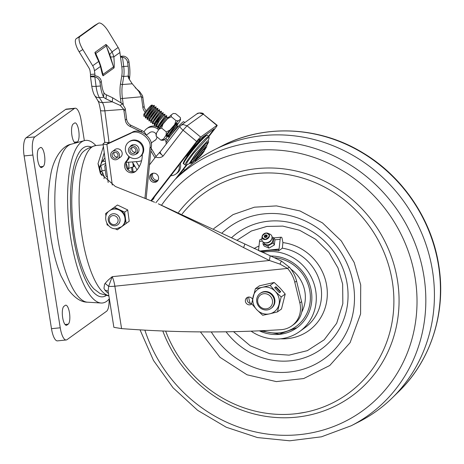 <?xml version="1.0" encoding="UTF-8"?>
<svg xmlns="http://www.w3.org/2000/svg" width="464" height="464" viewBox="0 0 464 464"><rect width="100%" height="100%" fill="white"/><g stroke="black" fill="none" stroke-linecap="round" stroke-linejoin="round"><path stroke-width="0.7" d="M101.517 175.415L102.59 173.565L102.515 172.312L99.946 170.874M102.515 172.312L104.267 176.691L104.046 178.721M105.374 161.379L102.445 161.275A63.997 19.755 -95.9 0 1 104.783 158.201L104.951 158.183M251.656 303.549A4.008 3.758 54.3 0 1 247.817 297.169M252.509 299.181A4.008 3.758 -125.7 0 0 245.647 302.25A4.008 3.758 -125.7 0 0 251.83 303.92M90.7 146.827A75.638 23.345 84.1 0 0 73.422 237.04A75.638 23.345 84.1 0 0 106.024 295.667M109.342 298.735A81.734 25.224 -95.9 0 1 101.129 303.021A81.734 25.224 -95.9 0 1 70.783 238.38A81.734 25.224 -95.9 0 1 84.407 140.621A81.734 25.224 -95.9 0 1 95.862 145.539M108.901 295.968L100.056 293.538L94.012 288.968A71.56 22.086 -95.9 0 1 74.582 236.211A71.56 22.086 -95.9 0 1 80.307 155.829C82.198 151.281 87.365 147.854 95.804 145.545A75.562 23.322 -95.9 0 0 82.047 236.141A75.562 23.322 -95.9 0 0 108.866 295.725M199.607 224.037L243.606 247.608L269.404 260.484L270.187 255.763L158.346 203.829L199.607 224.037M108.141 291.172L104.893 290.035L103.971 288.411L104.551 284.275L105.102 283.417L108.663 286.311L108.129 291.067L113.871 327.335L121.58 328.611A1233.701 1155.575 54.3 0 0 281.045 329.678A23.13 21.669 54.3 0 0 291.815 325.867A23.13 21.669 54.3 0 0 299.831 302.911L301.583 301.646L296.56 281.027A30.844 28.89 -125.7 0 0 289.304 267.154L281.375 261.041L270.187 255.763M121.58 328.611L114.863 286.195A16.965 5.237 -95.9 0 0 112.189 276.672L269.404 260.484L280.001 264.109L287.547 268.412L114.863 286.195A10.794 1.786 171 0 1 108.663 286.311L112.189 276.672L107.886 280.366L105.102 283.417M103.408 146.549L98.02 163.63L100.27 173.229L115.356 186.476L154.558 202.229M184.869 170.062L183.338 169.609M109.081 299.042A15.422 4.762 -95.9 0 1 106.494 311.315L67.007 339.66A15.422 4.762 -95.9 0 1 66.207 339.979A15.422 4.762 -95.9 0 1 60.239 327.787L32.88 155.04A15.422 4.762 -95.9 0 1 34.887 136.868L74.379 108.53A15.422 4.762 -95.9 0 1 75.18 108.211A15.422 4.762 -95.9 0 1 81.142 120.402L84.349 140.638M75.957 142.924A9.64 2.975 84.1 0 0 76.142 142.808L77.459 141.868A9.64 2.975 84.1 0 0 78.834 131.335A9.64 2.975 84.1 0 0 74.982 122.89A9.64 2.975 84.1 0 0 74.484 123.088L73.167 124.033A9.64 2.975 84.1 0 0 71.792 134.531A9.64 2.975 84.1 0 0 75.62 143.011M38.947 148.596L40.264 147.651A9.64 2.975 84.1 0 1 40.762 147.453A9.64 2.975 84.1 0 1 44.608 155.898A9.64 2.975 84.1 0 1 43.233 166.425L41.922 167.371A9.64 2.975 84.1 0 1 41.418 167.574A9.64 2.975 84.1 0 1 37.572 159.123A9.64 2.975 84.1 0 1 38.947 148.596M65.244 305.376L63.928 306.321A9.64 2.975 84.1 0 0 62.553 316.848A9.64 2.975 84.1 0 0 66.398 325.299A9.64 2.975 84.1 0 0 66.903 325.096L68.22 324.15A9.64 2.975 84.1 0 0 69.594 313.623A9.64 2.975 84.1 0 0 65.743 305.179A9.64 2.975 84.1 0 0 65.244 305.376M75.18 108.211L66.422 109.11A15.422 4.762 84.1 0 0 65.621 109.429L26.135 137.773A15.422 4.762 84.1 0 0 24.128 155.939L51.487 328.686A15.422 4.762 84.1 0 0 57.455 340.878L66.207 339.979M100.978 174.534L99.731 168.159L104.226 152.697M289.304 267.154L287.547 268.412A30.844 28.89 54.3 0 1 294.802 282.286L299.831 302.911M291.815 325.867L293.567 324.609A23.13 21.669 -125.7 0 0 301.583 301.646M105.264 170.108L102.15 171.007L100.734 165.584L105.653 163.461M101.152 171.112L102.15 171.007M103.391 159.848L103.6 161.182M99.859 170.265L100.015 170.88M100.734 165.584L100.323 165.625A63.997 19.755 84.1 0 1 102.445 161.275M99.748 167.144A63.997 19.755 -95.9 0 1 100.323 165.625M128.743 168.38L133.371 166.796L132.849 162.852M134.722 166.013A3.857 0.667 172.4 0 1 134.659 166.06L134.09 166.472A3.857 0.667 172.4 0 1 133.371 166.796M105.85 164.964A1.543 1.444 -125.7 0 0 104.789 166.553L105.989 175.583A1.543 1.444 -125.7 0 0 107.445 176.981M128.54 162.22A4.628 1.409 -94.3 0 1 128.099 169.122L126.057 163.102M141.613 160.596A10.794 10.109 54.3 0 1 138.475 161.466A10.794 10.109 54.3 0 1 138.208 161.489L126.272 162.388M100.485 66.445C101.964 73.48 102.898 76.548 103.275 75.638L113.808 68.08C114.341 68.307 114.364 64.554 113.889 56.823L110.571 57.026L113.512 66.839L102.985 74.397L100.676 65.691L100.485 66.445L98.716 61.428L92.69 65.76A12.337 11.554 54.3 0 1 94.459 70.766L100.485 66.445M92.69 65.76L82.853 49.561L79.124 51.771L88.96 67.97A7.708 7.221 54.3 0 1 90.068 71.096L90.509 74.449L94.905 74.118L94.459 70.766M94.905 74.118A1.543 0.47 -94.3 0 1 94.668 75.939L90.457 76.258L90.509 74.449M100.479 86.008L96.083 86.339A6.171 1.073 172.4 0 1 91.721 85.892C92.974 93.606 94.859 95.735 94.697 95.509A6.171 5.063 -31.6 0 0 99.4 97.643A16.965 5.162 -94.3 0 1 96.083 86.339L94.842 76.96A6.171 5.777 54.3 0 1 100.009 82.459L100.479 86.008A16.965 5.162 85.7 0 0 103.536 96.866L103.948 92.829A12.337 3.753 -94.3 0 1 101.796 85.063L101.326 81.513A6.171 5.777 54.3 0 0 96.158 76.015L95.103 75.62L93.403 76.844A6.171 1.073 172.4 0 1 90.457 76.322A6.171 1.073 172.4 0 1 90.457 76.258M120.82 57.055L120.553 57.356L122.484 57.124A6.171 5.777 54.3 0 1 127.652 62.623L128.122 66.166A12.337 3.753 -94.3 0 1 128.221 75.406L128.163 76.119A7.708 5.748 -25.3 0 0 128.58 78.161A7.708 5.748 -25.3 0 0 128.882 78.7L132.24 83.781L122.409 84.523A16.965 5.162 85.7 0 0 122.403 98.211L123.233 104.441M120.46 56.405A6.171 1.073 172.4 0 1 122.252 56.138L120.994 57.043A1.543 0.47 -94.3 0 1 120.907 57.078A1.543 0.47 -94.3 0 1 120.356 55.854L119.909 52.502A12.337 11.554 -125.7 0 0 118.134 47.49L108.298 31.297A12.337 4.304 -120.7 0 0 98.501 23.2L94.772 25.41A12.337 4.304 -120.7 0 1 94.888 25.346M109.069 142.605L104.852 110.809A6.171 1.073 172.4 0 1 100.497 110.357L104.684 141.955A6.171 1.073 -7.6 0 0 108.327 142.448L109.069 142.605A1.543 1.444 54.3 0 1 109.4 142.819M118.134 47.49L112.108 51.823L113.889 56.823L119.909 52.502M113.808 68.08A6.171 5.777 -125.7 0 0 113.512 66.839L106.297 45.924L95.77 53.482L99.238 61.579L98.716 61.428C95.625 55.158 94.447 52.084 95.178 52.217L96.738 56.295M105.705 44.66A6.171 5.777 -125.7 0 1 106.297 45.924L109.701 54.52L112.108 51.823C108.037 46.284 105.902 43.9 105.705 44.66L95.178 52.217M82.853 49.561A12.337 4.304 -120.7 0 1 79.965 36.499L98.391 23.27A12.337 4.304 -120.7 0 1 98.501 23.2M79.124 51.771A12.337 4.304 -120.7 0 1 76.235 38.709L94.662 25.485A12.337 4.304 -120.7 0 1 94.772 25.41M103.948 92.829L104.255 93.281A7.708 3.729 -174.2 0 0 106.413 94.824L112.682 97.811L122.281 103.64L125.21 108.419L126.631 119.132A7.708 7.221 -125.7 0 0 131.132 125.361L142.262 130.761A7.708 7.221 54.3 0 1 146.073 134.659M120.553 57.356L121.823 66.926A10.794 3.283 -94.3 0 1 121.817 75.638L120.501 83.706A18.508 5.632 85.7 0 0 120.501 98.635L141.445 96.767L142.866 107.486A7.708 7.221 -125.7 0 0 145.191 112.16M141.445 96.767L138.985 91.652L132.24 83.781M109.701 54.52L110.571 57.026M122.252 56.138L123.795 56.179A6.171 5.777 -125.7 0 1 128.963 61.677L129.439 65.221A16.965 5.162 -94.3 0 1 129.543 78.201L129.479 78.909A7.708 5.748 -25.3 0 0 129.52 79.663M94.842 76.96L93.403 76.844M112.682 97.811L112.271 101.842L106.001 98.855A7.708 3.729 5.8 0 1 103.843 97.307L103.536 96.866M94.697 95.509L97.736 100.45A6.171 5.063 -31.6 0 0 102.44 102.585L112.271 101.842L120.269 105.432L122.281 103.64M120.269 105.432L123.726 109.376L125.315 120.077L126.631 119.132M131.132 125.361L129.816 126.307L140.946 131.706A7.708 7.221 54.3 0 1 141.711 132.136M129.816 126.307A7.708 7.221 54.3 0 1 125.315 120.077M135.239 87.679L139.6 91.559L142.587 95.839L144.182 106.54A7.708 7.221 -125.7 0 0 146.172 110.861M166.025 138.185A10.794 10.109 54.3 0 1 166.013 138.498M139.6 91.559L138.985 91.652M115.774 159.778A4.628 4.333 54.3 0 1 110.989 156.803A4.628 4.333 54.3 0 1 112.363 151.513A4.628 4.333 54.3 0 1 114.347 150.765A4.628 4.333 54.3 0 1 119.132 153.735A4.628 4.333 54.3 0 1 117.757 159.03A4.628 4.333 54.3 0 1 115.774 159.778M114.272 152.314A3.086 2.888 -125.7 0 0 117.607 156.965M115.536 158.276A3.086 2.888 -125.7 0 0 117.775 154.245A3.086 2.888 -125.7 0 0 113.262 152.766A3.086 2.888 -125.7 0 0 115.536 158.276M139.612 157.029L140.267 156.559A9.251 8.665 -125.7 0 0 143.016 145.969A9.251 8.665 -125.7 0 0 133.446 140.029A9.251 8.665 -125.7 0 0 129.479 141.52L128.818 141.996A9.251 8.665 -125.7 0 0 126.075 152.581A9.251 8.665 -125.7 0 0 135.645 158.526A9.251 8.665 -125.7 0 0 139.612 157.029A9.251 8.665 -125.7 0 0 142.361 146.444A9.251 8.665 -125.7 0 0 132.791 140.499A9.251 8.665 -125.7 0 0 128.818 141.996M130.048 146.815A5.011 4.692 54.3 0 1 131.295 145.441A5.011 4.692 54.3 0 1 133.441 144.629A5.011 4.692 54.3 0 1 138.626 147.848A5.011 4.692 54.3 0 1 137.135 153.584A5.011 4.692 54.3 0 1 135.436 154.326M136.103 153.851A5.011 4.692 -125.7 0 0 137.454 153.335M131.631 145.22A5.011 4.692 -125.7 0 0 130.709 146.334M133.615 154.964A4.628 4.333 54.3 0 1 128.83 151.989A4.628 4.333 54.3 0 1 130.204 146.699A4.628 4.333 54.3 0 1 132.188 145.951A4.628 4.333 54.3 0 1 136.973 148.921A4.628 4.333 54.3 0 1 135.598 154.216A4.628 4.333 54.3 0 1 133.615 154.964M132.107 147.506A3.086 2.888 -125.7 0 0 135.447 152.151M133.377 153.462A3.086 2.888 -125.7 0 0 135.616 149.431A3.086 2.888 -125.7 0 0 131.103 147.952A3.086 2.888 -125.7 0 0 133.377 153.462M154.808 182.358A4.704 4.408 -125.7 0 0 156.826 181.598A4.704 4.408 -125.7 0 0 158.224 176.216A4.704 4.408 -125.7 0 0 153.358 173.194A4.704 4.408 -125.7 0 0 151.339 173.954A4.704 4.408 -125.7 0 0 149.942 179.336A4.704 4.408 -125.7 0 0 154.808 182.358M152.047 173.548A4.704 4.408 -125.7 0 0 151.444 178.785A4.704 4.408 -125.7 0 0 156.124 181.412A4.704 4.408 -125.7 0 0 157.435 181.059M208.887 136.52L215.534 127.913A4.628 0.435 129.6 0 0 217.169 125.292A4.628 0.435 129.6 0 0 216.879 125.408L203.284 114.15L199.276 112.967L196.869 113.9L180.954 125.326L183.176 124.52L187.05 125.802L183.071 130.193C180.832 128.342 179.817 127.02 180.026 126.237M151.699 200.454A6.247 5.852 -125.7 0 0 152.204 200.129A6.247 5.852 -125.7 0 0 154.338 197.032M149.46 164.929L155.521 157.081C158.636 158.033 161.165 157.685 163.108 156.049L159.361 152.668L160.324 151.711A5.4 1.821 37.7 0 0 163.108 156.049L183.071 130.193L196.666 141.456L150.962 200.645M159.361 152.668L155.521 157.081M216.879 125.408L200.645 137.06A4.628 0.435 129.6 0 0 196.666 141.456M151.403 200.837L197.983 140.511L214.217 128.859L208.533 136.219M186.215 165.126L175.328 179.226M177.7 176.912L187.085 164.755M160.248 151.803L179.939 126.301M200.576 138.649A13.879 1.311 -50.4 0 1 198.134 142.216M188.57 153.723A13.879 1.311 -50.4 0 1 185.327 156.902M184.794 122.571L183.761 121.713A13.879 1.311 129.6 0 0 182.891 122.061A13.879 1.311 129.6 0 0 172.393 133.417A13.879 1.311 129.6 0 0 166.054 143.092L166.617 143.556M198.801 142.1L198.667 142.112A7.708 0.731 129.6 0 0 198.267 142.32A7.708 0.731 129.6 0 0 192.659 148.347A7.708 0.731 129.6 0 0 188.877 153.938L188.889 154.071M145.766 117.984L145.418 117.995L148.538 112.294L154.303 105.334L145.389 117.966M149.611 118.674L147.187 119.463L150.313 113.761L156.043 106.801L147.163 119.434M156.136 106.848L155.759 109.063L149.228 118.361L148.938 120.901M149.373 120.895L148.961 120.93L152.088 115.229L157.853 108.269L148.845 120.536M157.911 108.315L157.534 110.531L151.003 119.834L150.713 122.374M151.154 122.368L150.736 122.397L153.862 116.696L159.251 110.009M159.686 109.788L159.309 112.004L152.778 121.29L152.482 123.842M154.93 123.082L152.511 123.871L155.637 118.163L161.362 111.209L152.395 123.459M154.715 125.297L154.286 125.338L156.658 120.686L163.131 112.677L154.257 125.309M156.478 126.771L156.055 126.805L159.181 121.104L164.569 114.417M165.004 114.19L164.627 116.412L158.096 125.698L157.714 127.867M160.254 127.484L157.83 128.273L160.956 122.571L166.68 115.617L157.806 128.244M161.014 126.533L168.554 117.131L160.55 127.142M168.896 137.048L168.473 137.083L171.599 131.382L177.323 124.427L168.449 137.06M177.422 124.474L177.045 126.689M159.245 110.014L150.62 122.009M164.563 114.422L158.381 122.107L156.032 126.776M169.116 134.827L166.646 135.529M198.261 142.32L197.241 141.474M208.237 140.917A39.324 39.324 0 0 0 209.125 137.646L207.953 137.663L193.25 153.741L187.073 162.365L186.447 165.039A39.324 39.324 0 0 0 189.492 163.56M209.125 137.646L208.817 136.457A18.508 1.752 -50.4 0 0 207.669 136.921A18.508 1.752 -50.4 0 0 193.662 152.059A18.508 1.752 -50.4 0 0 185.217 164.964L186.447 165.039M154.263 105.334L152.215 106.128L152.395 105.102L151.583 105.119A6.171 0.586 129.6 0 0 151.258 105.287A6.171 0.586 129.6 0 0 145.957 111.145L143.886 114.161L144.234 114.283L143.846 114.312M152.354 105.044L146.427 111.963C144.078 115.246 143.405 116.708 144.42 116.336M146.067 115.733L143.91 116.313L143.811 114.504M193.865 161.13L191.4 163.334L189.37 163.392L195.976 153.364L207.182 141.224A14.657 1.386 -50.4 0 1 208.052 140.83L208.672 141.932L206.671 145.667M207.646 142.419A13.212 1.247 -50.4 0 1 207.547 142.895A39.324 39.324 0 0 1 206.474 145.452M197.971 158.125L195.158 160.793L193.494 160.84A10.057 0.951 -50.4 0 1 198.169 153.752A10.057 0.951 -50.4 0 1 205.709 145.621A10.057 0.951 -50.4 0 1 206.312 145.354L206.753 145.841L206.683 146.763L204.485 150.261M205.633 147.105A8.561 0.806 -50.4 0 1 205.407 147.598A39.324 39.324 0 0 1 204.241 149.617M197.293 158.009A39.324 39.324 0 0 1 195.53 159.529A8.561 0.806 -50.4 0 1 195.274 159.72A8.561 0.806 -50.4 0 1 195.083 159.848M203.766 149.64A5.446 0.516 -50.4 0 1 204.102 149.501C206.231 149.762 200.779 155.655 198.464 157.882L197.154 157.893A5.446 0.516 -50.4 0 1 199.665 154.071A5.446 0.516 -50.4 0 1 203.766 149.64M202.455 152.262A3.915 0.371 -50.4 0 1 201.834 153.085A3.915 0.371 -50.4 0 1 200.251 154.999A3.915 0.371 -50.4 0 1 199.555 155.759M198.72 142.106L198.273 142.315M179.098 125.895L177.033 126.678L170.578 135.732M177.323 124.427L175.259 125.21L168.739 134.514L168.362 136.689M163.235 112.758L162.852 114.939L158.073 121L156.322 124.236L155.939 126.411M168.455 117.085L166.385 117.868L159.871 127.159L159.674 128.296M163.131 112.682L161.066 113.46L154.553 122.757L154.17 124.932M152.198 106.117L145.679 115.42L145.302 117.595M156.037 106.801L153.973 107.584L147.453 116.887L147.071 119.068M193.616 160.979A39.324 39.324 0 0 1 191.301 162.51A13.212 1.247 -50.4 0 1 190.861 162.696M168.014 135.244A8.561 0.806 -50.4 0 1 166.889 136.219A8.561 0.806 -50.4 0 1 166.321 136.358A8.561 0.806 -50.4 0 1 166.332 136.242A8.561 0.806 -50.4 0 1 171.419 129.056A8.561 0.806 -50.4 0 1 177.19 123.233A8.561 0.806 -50.4 0 1 177.3 123.447A8.561 0.806 -50.4 0 1 176.691 124.665M177.376 124.816A13.595 1.282 129.6 0 0 177.532 124.596L180.102 120.686A13.595 1.282 129.6 0 0 180.542 119.497A13.595 1.282 129.6 0 0 180.386 119.341L178.333 120.808A13.595 1.282 129.6 0 0 174.667 124.584L170.05 129.966A13.595 1.282 129.6 0 0 166.095 135.088L163.531 139.003A13.595 1.282 129.6 0 0 163.247 140.343L165.3 138.875A13.595 1.282 129.6 0 0 168.56 135.546M174.667 124.584L176.024 120.64L171.291 116.725L171.239 114.939L173.287 113.465L175.601 113.634L180.328 117.549L180.386 119.341M163.247 140.343L160.938 140.174L156.206 136.259L155.997 134.311A13.595 1.282 129.6 0 1 156.438 133.127L156.206 136.259M163.531 139.003L160.938 140.174M166.095 135.088L166.327 131.956L161.6 128.035L159.001 129.212L156.438 133.127M170.05 129.966L166.327 131.956M171.291 116.725L167.568 118.709L162.957 124.097L161.6 128.035M178.333 120.808L176.024 120.64M162.957 124.097A13.595 1.282 129.6 0 0 159.001 129.212M171.239 114.939A13.595 1.282 129.6 0 0 167.568 118.709M144.043 131.95A9.64 9.031 54.3 0 1 146.804 128.615L148.12 127.67A9.64 9.031 54.3 0 1 152.256 126.109A9.64 9.031 54.3 0 1 155.927 126.486M156.6 126.724A9.64 9.031 54.3 0 1 157.818 127.304M158.885 128A9.64 9.031 54.3 0 1 159.517 128.511M146.804 128.615A9.64 9.031 54.3 0 1 150.939 127.055A9.64 9.031 54.3 0 1 158.601 129.827M149.083 133.151A4.704 4.408 54.3 0 1 149.681 132.623A4.704 4.408 54.3 0 1 151.699 131.863A4.704 4.408 54.3 0 1 156.061 133.957M156.931 136.857A4.704 4.408 54.3 0 1 155.167 140.267A4.704 4.408 54.3 0 1 154.477 140.667M152.169 173.49A4.704 4.408 -125.7 0 0 151.693 178.692A4.704 4.408 -125.7 0 0 156.345 181.256A4.704 4.408 -125.7 0 0 157.528 180.954M152.992 173.246A4.704 4.408 -125.7 0 0 153.248 178.135A4.704 4.408 -125.7 0 0 157.661 180.31A4.704 4.408 -125.7 0 0 158.021 180.258M165.897 138.307L167.197 140.493M180.316 163.386A9.64 9.031 54.3 0 1 177.033 173.165L175.717 174.11A9.64 9.031 54.3 0 1 170.798 175.717M150.852 150.899L154.953 157.824M179.139 164.917A9.64 9.031 54.3 0 1 175.717 174.11M164.639 139.345L166.274 142.1M151.119 148.19L156.014 156.455M115.072 225.782A6.171 5.777 54.3 0 1 108.692 221.821A6.171 5.777 54.3 0 1 110.525 214.762A6.171 5.777 54.3 0 1 113.17 213.765A6.171 5.777 54.3 0 1 119.55 217.726A6.171 5.777 54.3 0 1 117.717 224.785A6.171 5.777 54.3 0 1 115.072 225.782M114.393 224.599A4.628 4.333 54.3 0 1 109.301 220.539A4.628 4.333 54.3 0 1 112.967 215.586A4.628 4.333 54.3 0 1 118.059 219.64A4.628 4.333 54.3 0 1 114.393 224.599M110.525 214.762L110.542 214.751A6.171 5.777 54.3 0 1 113.187 213.753A6.171 5.777 54.3 0 1 119.567 217.715A6.171 5.777 54.3 0 1 117.734 224.773L117.717 224.785M124.648 212.147L125.396 217.796A10.022 9.39 -125.7 0 0 119.509 209.682A10.022 9.39 -125.7 0 0 114.33 208.754A10.022 9.39 -125.7 0 0 110.032 210.372A10.022 9.39 -125.7 0 0 109.991 210.401L114.376 207.217L124.648 212.147L127.716 209.943L117.45 205.013L114.376 207.217M121.278 226.971A10.022 9.39 -125.7 0 0 124.259 215.505A10.022 9.39 -125.7 0 0 113.889 209.067A10.022 9.39 -125.7 0 0 109.591 210.685C101.407 215.957 107.172 230.219 116.742 228.688L121.719 226.658A10.022 9.39 -125.7 0 0 121.759 226.629A10.022 9.39 -125.7 0 0 125.396 217.796L126.144 223.445L117.375 229.813L129.218 221.241L127.716 209.943M126.144 223.445L129.218 221.241M117.375 229.813L115.084 228.717M108.431 225.527L107.103 224.889L106.911 223.428M105.937 216.085L105.606 213.585L109.359 210.859M114.353 150.087A4.704 4.408 54.3 0 1 114.95 149.559A4.704 4.408 54.3 0 1 116.969 148.799A4.704 4.408 54.3 0 1 121.835 151.821A4.704 4.408 54.3 0 1 120.437 157.203A4.704 4.408 54.3 0 1 119.747 157.603M108.756 142.494L107.689 143.353M146.131 198.557L151.229 147.105C153.857 138.197 139.246 127.124 131.915 132.466L108.193 143.37L107.677 143.272M108.193 143.37L106.877 144.316A5.4 0.934 172.4 0 1 103.06 143.921A5.4 0.934 172.4 0 1 103.286 143.602L105.125 142.28M135.882 171.164A6.937 6.502 54.3 0 1 127.391 169.082A6.937 6.502 54.3 0 1 127.536 160.3A11.565 10.834 -125.7 0 0 129.595 156.936M144.959 198.058L149.913 148.051C152.482 139.078 138.011 128.105 130.599 133.412L106.877 144.316L112.282 185.072M142.297 154.46A25.445 23.832 54.3 0 1 136.201 170.845A6.937 6.502 54.3 0 1 135.256 171.68A6.937 6.502 54.3 0 1 126.347 170.363A6.937 6.502 54.3 0 1 126.22 161.246A11.565 10.834 -125.7 0 0 128.748 156.287M250.316 303.485A26.059 24.412 54.3 0 1 248.652 297.001M290.945 269.166A33.309 31.198 54.3 0 1 301.71 312.173M262.334 252.364A44.724 41.888 54.3 0 1 266.527 251.714A44.724 41.888 54.3 0 1 315.74 290.916A44.724 41.888 54.3 0 1 299.506 331.609L304.767 327.828A44.724 41.888 -125.7 0 0 321.007 287.141A44.724 41.888 -125.7 0 0 282.321 248.188L278.777 250.728A44.724 41.888 -125.7 0 0 268.25 250.473L260.014 251.326M359.171 421.683A154.21 144.449 -125.7 0 0 392.068 398.071A154.21 144.449 -125.7 0 0 432.5 270.802A154.21 144.449 -125.7 0 0 262.798 135.616A154.21 144.449 -125.7 0 0 214.008 149.976A154.21 144.449 -125.7 0 0 181.111 173.588L174.725 179.812A152.865 143.185 54.3 0 1 323.617 151.519A152.865 143.185 54.3 0 1 423.922 276.179A152.865 143.185 54.3 0 1 351.231 425.743L359.171 421.683M165.648 331.105A123.372 115.559 -125.7 0 0 305.648 412.189A123.372 115.559 -125.7 0 0 392.353 281.683A123.372 115.559 -125.7 0 0 304.749 178.715A123.372 115.559 -125.7 0 0 182.143 213.95M213.672 228.677L233.073 214.594L254.452 207.188L276.503 205.9L299.976 210.958L322.497 222.923L341.278 240.909L354.177 262.473L360.708 284.942L360.586 313.96L350.105 342.658L329.776 365.487L303.676 378.554L276.312 381.605L247.028 374.784L219.982 357.303L200.413 331.893M270.808 256.024A40.095 37.555 54.3 0 1 311.367 291.369A40.095 37.555 54.3 0 1 296.809 327.851A40.095 37.555 54.3 0 1 259.335 330.832M299.506 331.609A44.724 41.888 54.3 0 1 251.094 331.163M278.777 250.728L278.568 249.412L268.25 250.473A44.724 41.888 -125.7 0 0 261.174 251.848M278.568 249.412L279.073 249.052L280.152 239.279A4.628 1.427 -95.9 0 1 281.114 237.197A4.628 1.427 -95.9 0 1 282.013 237.945L282.901 242.608L282.321 248.188M259.463 251.07L279.073 249.052M258.494 250.63L259.515 241.408A4.628 1.427 -95.9 0 1 260.478 239.32L261.789 239.186M274.369 244.98L273.174 242.887L267.78 246.007L262.96 243.936L264.155 246.036L268.975 248.107L274.369 244.98L274.943 239.789L273.748 237.69L272.032 236.953M280.645 338.801A49.346 46.22 -125.7 0 0 287.622 338.621A49.346 46.22 -125.7 0 0 327.259 291.119A49.346 46.22 -125.7 0 0 282.901 242.608M259.005 246.019A49.346 46.22 -125.7 0 0 254.086 248.582M265.402 239.523A3.909 3.045 150.3 0 1 262.067 236.628A3.909 3.045 150.3 0 1 266.121 233.015A3.909 3.045 150.3 0 1 267.96 233.276A3.909 3.045 150.3 0 1 269.236 236.762A3.909 3.045 150.3 0 1 265.402 239.523A5.4 1.665 -95.9 0 1 265.373 239.343C270.216 236.773 270.448 234.674 266.069 233.05C261.226 235.619 260.994 237.719 265.373 239.343M265.866 234.912A1.543 1.201 150.3 0 1 267.061 235.434A1.543 1.201 150.3 0 1 265.582 237.481A1.543 1.201 150.3 0 1 264.381 236.959A1.543 1.201 150.3 0 1 265.866 234.912M264.631 237.243A1.543 1.201 150.3 0 1 266.232 235.555A1.543 1.201 150.3 0 1 267.183 235.793M267.177 236.095A3.033 2.366 -29.7 0 0 264.898 237.394M267.96 233.276L269.949 234.158A5.4 4.205 150.3 0 1 271.805 238.734A5.4 4.205 150.3 0 1 266.423 242.794A5.4 4.205 150.3 0 1 264.811 242.724A5.4 4.205 150.3 0 1 261.812 238.798L262.067 236.628M271.805 238.734L271.492 239.627A4.449 3.463 150.3 0 1 267.061 242.968A4.449 3.463 150.3 0 1 265.733 242.91L264.811 242.724M272.026 237.771L272.188 237.957A4.802 3.747 150.3 0 1 272.258 242.133A4.802 3.747 150.3 0 1 267.914 244.818A4.802 3.747 150.3 0 1 263.941 242.655L263.865 242.423M273.174 242.887L273.748 237.69M262.96 243.936L263.169 242.017M268.975 248.107L267.78 246.007M233.537 331.667L250.287 345.825L269.851 353.759L289.084 355.146L307.365 350.645L324.179 339.793L336.684 323.251L342.844 303.647L342.647 284.101L338.018 267.977L328.93 252.433L315.682 239.308L299.674 230.295L282.802 226.107L266.823 226.444L251.372 231.014L237.052 240.219M260.118 293.439L260.664 293.051A9.251 8.665 54.3 0 1 263.627 291.717A9.251 8.665 54.3 0 1 273.98 297.006A9.251 8.665 54.3 0 1 271.452 308.084L270.912 308.473A9.251 8.665 54.3 0 1 258.558 306.124A9.251 8.665 54.3 0 1 259.904 293.602A9.251 8.665 54.3 0 1 260.118 293.439A9.251 8.665 54.3 0 1 272.472 295.783A9.251 8.665 54.3 0 1 271.127 308.311A9.251 8.665 54.3 0 1 270.912 308.473M277.443 311.907L281.184 296.954L275.314 291.409L270.152 285.36L262.409 287.291A13.879 12.998 54.3 0 1 275.314 291.409A13.879 12.998 54.3 0 1 278.963 304.686A13.879 12.998 54.3 0 1 269.706 313.838A13.879 12.998 54.3 0 1 256.801 309.72A13.879 12.998 54.3 0 1 253.153 296.45A13.879 12.998 54.3 0 1 262.409 287.291L255.374 288.718L259.411 285.824L274.183 282.466L280.053 288.011L285.221 294.06L281.48 309.012L277.443 311.907L269.706 313.838L262.67 315.265L256.801 309.72L251.633 303.671L255.374 288.718M281.184 296.954L285.221 294.06M274.636 287.674L279.415 292.691L280.732 291.752L275.952 286.729L274.636 287.674M270.152 285.36L274.183 282.466M280.378 292.007L275.645 287.036L274.688 287.721M275.645 287.036L275.952 286.729M260.379 295.087A7.766 7.273 54.3 0 1 270.854 296.821A7.766 7.273 54.3 0 1 269.804 307.429A7.766 7.273 54.3 0 1 259.33 305.695A7.766 7.273 54.3 0 1 260.379 295.087M71.195 144.217A79.506 24.54 84.1 0 0 57.942 239.314A79.506 24.54 84.1 0 0 58 239.656A79.506 24.54 84.1 0 0 87.458 302.192C81.003 302.174 74.594 297.952 68.237 289.524L60.917 275.72C56.608 265.193 53.331 252.915 51.075 238.879C47.467 215.418 47.311 194.306 50.599 175.543C53.058 159.1 62.147 145.667 71.195 144.217L84.407 140.621M108.501 293.445A75.562 23.322 -95.9 0 1 104.881 290.035L104.881 290.035M51.487 328.686L60.239 327.787M74.379 108.53L65.621 109.429M26.135 137.773L34.887 136.868M32.88 155.04L24.128 155.939M77.459 141.868L74.263 142.193M75.11 142.918L76.142 142.808M40.89 167.481L41.922 167.371M43.233 166.425L40.037 166.756M65.871 325.206L66.903 325.096M68.22 324.15L65.024 324.481M98.02 163.63L99.731 168.159M243.606 247.608L244.853 244.11M280.001 264.109L281.375 261.041M296.56 281.027L294.802 282.286M134.09 166.472L133.829 164.505M120.501 98.635L121.046 102.77M101.999 71.549L103.275 75.638M120.501 83.706A1.543 0.916 -170.7 0 0 122.409 84.523L123.726 76.456L128.163 76.119M121.817 75.638A1.543 0.916 -170.7 0 0 123.726 76.456A12.337 3.753 -94.3 0 0 123.726 66.497L128.122 66.166M121.823 66.926L123.726 66.497L122.484 57.124M79.965 36.499L76.235 38.709M94.662 25.485L98.391 23.27M123.726 109.376L104.852 110.809A12.337 3.753 85.7 0 0 102.44 102.585L99.4 97.643L103.843 97.307M101.326 81.513L100.009 82.459M106.413 94.824L106.001 98.855M124.132 111.122L125.228 108.512M142.262 130.761L140.946 131.706M142.866 107.486L144.182 106.54M141.462 96.866L142.999 97.585M128.221 75.406L129.543 78.201M127.652 62.623L128.963 61.677M217.169 125.292L203.284 114.15L187.05 125.802L200.645 137.06M207.402 135.285L205.355 135.697C200.489 139.821 194.526 146.583 187.473 155.991C183.611 161.646 182.387 164.25 183.802 163.792A18.508 1.752 -50.4 0 1 192.247 150.887A18.508 1.752 -50.4 0 1 206.248 135.749A18.508 1.752 -50.4 0 1 207.402 135.285L208.817 136.457M205.216 135.83A17.736 1.676 129.6 0 0 191.081 151.241A17.736 1.676 129.6 0 0 183.97 162.731M158.381 122.107L158.073 121L156.658 120.686M139.212 166.698L136.213 161.64M132.13 171.842L131.544 167.423M132.484 167.104L133.116 171.889M131.915 132.466L130.599 133.412M149.913 148.051L151.229 147.105M126.22 161.246L127.536 160.3M274.566 257.694A38.553 36.111 54.3 0 1 288.759 261.969A38.553 36.111 54.3 0 1 308.021 310.723A38.553 36.111 54.3 0 1 262.786 330.675M222.175 232.841A81.206 76.061 54.3 0 1 264.12 213.863A81.206 76.061 54.3 0 1 353.481 285.053A81.206 76.061 54.3 0 1 304.651 368.764A81.206 76.061 54.3 0 1 211.288 331.922M226.061 331.801A71.653 67.118 -125.7 0 0 307.504 356.659A71.653 67.118 -125.7 0 0 347.165 284.032A71.653 67.118 -125.7 0 0 268.314 221.218A71.653 67.118 -125.7 0 0 231.722 237.568M178.553 212.361A127.588 119.509 54.3 0 1 305.66 173.582A127.588 119.509 54.3 0 1 397.48 280.459A127.588 119.509 54.3 0 1 296.438 417.165A127.588 119.509 54.3 0 1 162.806 330.994M161.582 205.146A145.841 136.602 54.3 0 1 307.406 155.341A145.841 136.602 54.3 0 1 415.199 278.354A145.841 136.602 54.3 0 1 299.709 434.617A145.841 136.602 54.3 0 1 144.867 330.136M221.954 145.916C264.822 123.54 319.992 126.382 363.161 152.992C402.996 176.796 431.787 219.576 438.753 265.315C446.461 311.976 431.068 360.511 398.46 391.842A152.865 143.185 -125.7 0 0 438.538 265.686A152.865 143.185 -125.7 0 0 270.315 131.677A152.865 143.185 -125.7 0 0 221.954 145.916L214.008 149.976M274.943 239.818L280.152 239.279M259.515 241.408L262.317 241.118M103.176 144.785L95.804 145.545M87.458 302.192L101.129 303.021M105.833 164.842L105.357 165.184M128.632 162.214L128.992 166.675L128.11 169.888M99.238 61.579L100.676 65.691M100.497 110.357C98.641 100.125 98.206 101.941 97.736 100.45M90.457 76.322L91.721 85.892M112.363 151.513L115.64 149.159M117.757 159.03L121.04 156.675M130.204 146.699L132.982 144.698M146.479 135.012L150.371 132.223M135.598 154.216L138.382 152.215M151.044 143.127L155.765 139.739M179.933 126.312L180.954 125.326M203.568 114.034C202.965 112.462 197.484 112.723 196.869 113.9M188.088 153.323L188.883 153.984M190.716 162.632L190.791 162.91C188.001 165.167 205.076 143.144 207.437 142.564L207.559 142.291M194.729 159.923L194.857 160.347C195.576 158.224 203.528 148.55 205.871 146.92L205.645 146.74M198.273 156.832L198.459 157.447L203.887 150.875M183.802 163.792L185.217 164.964M198.145 142.222L198.609 142.048M166.686 115.617L164.616 116.4M161.362 111.209L159.291 111.992M159.587 109.736L157.522 110.519M162.841 114.927L164.906 114.144M155.747 109.052L157.812 108.269M153.984 107.596L154.367 105.421M147.836 117.206L145.771 117.984M151.386 120.135L149.315 120.918M153.166 121.609L151.102 122.386M161.078 113.471L161.46 111.296M156.42 126.794L158.485 126.011M166.785 115.704L166.402 117.879M168.554 117.166L168.455 117.746M156.71 124.543L154.64 125.326M175.363 124.688L175.276 125.199M168.832 137.071L169.859 136.683M200.251 154.999A39.324 39.324 0 0 0 201.834 153.085M180.542 119.497L180.432 118.314M132.304 161.936L137.019 169.894M152.905 199.532L151.792 200.332M109.591 210.685L110.032 210.372M108.176 182.485L103.06 143.921M297.441 413.552L305.648 412.189M174.725 179.812L155.811 202.774M398.46 391.842L392.068 398.071M140.029 329.858L153.497 360.476L173.02 387.747L197.67 410.362L226.258 427.24L257.433 437.558L289.687 440.8L321.465 436.804L351.231 425.743M281.114 237.197L273.888 237.939M260.205 330.791L279.282 334.115L297.024 327.688"/></g></svg>
